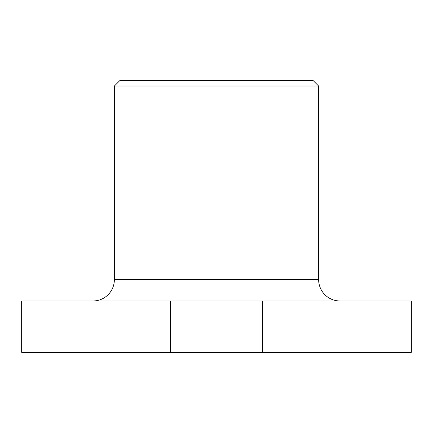 <?xml version="1.0" encoding="UTF-8"?>
<svg xmlns="http://www.w3.org/2000/svg" width="433" height="433" viewBox="0 0 433 433"><rect width="100%" height="100%" fill="white"/><g stroke="black" fill="none" stroke-linecap="round" stroke-linejoin="round"><path stroke-width="0.65" d="M340.013 300.984A21.39 21.39 0 0 1 318.628 279.594L114.372 279.594A21.39 21.39 0 0 1 92.987 300.984M114.372 86.037L119.719 80.69L313.281 80.69L318.628 86.037L114.372 86.037L114.372 279.594M262.441 352.31L411.35 352.31L411.35 300.984L170.559 300.984L170.559 352.31L262.441 352.31L262.441 300.984M170.559 300.984L21.65 300.984L21.65 352.31L170.559 352.31M318.628 86.037L318.628 279.594"/></g></svg>
